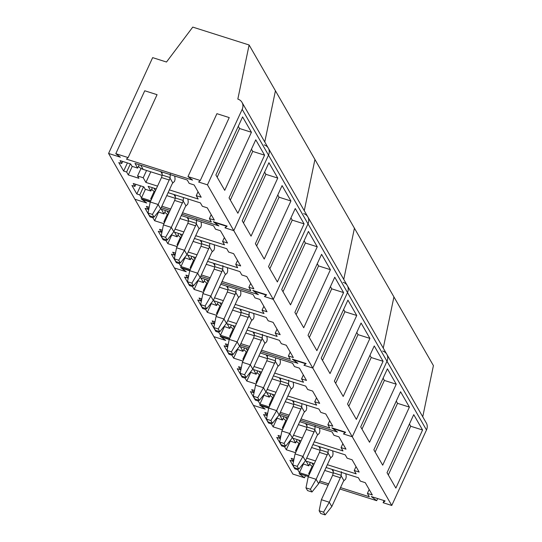 <?xml version="1.0" encoding="UTF-8"?>
<svg xmlns="http://www.w3.org/2000/svg" width="542" height="542" viewBox="0 0 542 542"><rect width="100%" height="100%" fill="white"/><g stroke="black" fill="none" stroke-linecap="round" stroke-linejoin="round"><path stroke-width="0.81" d="M174.619 176.001A14.505 12.778 150.1 0 1 175.032 179.517L174.524 181.38L172.823 182.972A3.347 1.233 107.6 0 0 171.902 184.402L160.656 208.846L158.156 204.497L170.025 178.108L172.823 182.972M162.146 175.418L143.142 169.389A12.276 10.813 150.1 0 1 138.474 166.367M148 213.026L152.424 214.429L153.996 217.166L149.572 215.763L148 213.026L150.242 201.99L161.489 177.539L162.187 175.08L170.107 177.593L170.025 178.108M161.956 171.983L162.187 175.08M170.107 177.593L170.249 173.941M150.242 201.99L158.156 204.497L152.424 214.429M153.996 217.166L160.656 208.846M187.783 198.907A14.505 12.778 150.1 0 1 188.196 202.417L187.688 204.28L185.987 205.872A3.347 1.233 107.6 0 0 185.066 207.301L173.819 231.752L171.319 227.403L183.189 201.007L185.987 205.872M175.31 198.325L166.746 195.601M154.951 191.76A12.276 10.813 150.1 0 1 151.638 189.273M161.164 235.926L165.588 237.335L167.16 240.072L162.736 238.663L161.164 235.926L163.406 224.889L174.653 200.445L175.351 197.979L183.271 200.493L183.189 201.007M175.12 194.883L175.351 197.979M183.271 200.493L183.42 197.518M163.406 224.889L171.319 227.403L165.588 237.335M167.16 240.072L173.819 231.752M200.947 221.807A14.505 12.778 150.1 0 1 201.36 225.323L200.852 227.186L199.151 228.778A3.347 1.233 107.6 0 0 198.23 230.208L186.983 254.652L184.483 250.302L196.353 223.914L199.151 228.778M188.48 221.224L179.91 218.507M168.115 214.659A12.276 10.813 150.1 0 1 164.809 212.173M174.328 258.832L178.752 260.235L180.323 262.972L175.899 261.569L174.328 258.832L176.57 247.789L187.817 223.345L188.514 220.885L196.434 223.399L196.353 223.914M188.284 217.789L188.514 220.885M196.434 223.399L196.577 219.747M176.57 247.789L184.483 250.302L178.752 260.235M180.323 262.972L186.983 254.652M214.11 244.706A14.505 12.778 150.1 0 1 214.524 248.222L214.015 250.086L212.315 251.678A3.347 1.233 107.6 0 0 211.394 253.107L200.147 277.558L197.647 273.202L209.524 246.813L212.315 251.678M201.644 244.13L193.074 241.407M181.279 237.565A12.276 10.813 150.1 0 1 177.972 235.079M187.491 281.732L191.915 283.141L193.487 285.871L189.063 284.469L187.491 281.732L189.741 270.695L200.98 246.251L201.678 243.785L209.598 246.298L209.524 246.813M201.448 240.689L201.678 243.785M209.598 246.298L209.754 243.324M189.741 270.695L197.647 273.202L191.915 283.141M193.487 285.871L200.147 277.558M227.281 267.613A14.505 12.778 150.1 0 1 227.687 271.129L227.179 272.992L225.479 274.584A3.347 1.233 107.6 0 0 224.557 276.013L213.311 300.458L210.811 296.108L222.687 269.72L225.479 274.584M214.808 267.03L206.238 264.313M194.442 260.465A12.276 10.813 150.1 0 1 191.136 257.978M200.655 304.638L205.079 306.04L206.651 308.777L202.234 307.375L200.655 304.638L202.904 293.595L214.144 269.15L214.849 266.691L222.762 269.205L222.687 269.72M214.612 263.595L214.849 266.691M222.762 269.205L222.904 265.553M202.904 293.595L210.811 296.108L205.079 306.04M206.651 308.777L213.311 300.458M240.445 290.512A14.505 12.778 150.1 0 1 240.851 294.028L240.35 295.891L238.643 297.483A3.347 1.233 107.6 0 0 237.721 298.913L226.481 323.364L223.975 319.008L235.851 292.619L238.643 297.483M227.972 289.936L219.408 287.213M207.606 283.364A12.276 10.813 150.1 0 1 204.3 280.885M213.826 327.537L218.243 328.947L219.822 331.677L215.398 330.274L213.826 327.537L216.068 316.501L227.315 292.05L228.013 289.591L235.926 292.104L235.851 292.619M227.782 286.494L228.013 289.591M235.926 292.104L236.082 289.13M216.068 316.501L223.975 319.008L218.243 328.947M219.822 331.677L226.481 323.364M253.609 313.418A14.505 12.778 150.1 0 1 254.022 316.935L253.514 318.798L251.813 320.39A3.347 1.233 107.6 0 0 250.885 321.819L239.645 346.263L237.145 341.914L249.015 315.525L251.813 320.39M241.136 312.836L232.572 310.119M220.77 306.271A12.276 10.813 150.1 0 1 217.464 303.784M226.99 350.444L231.414 351.846L232.985 354.583L228.561 353.181L226.99 350.444L229.232 339.4L240.479 314.956L241.176 312.497L249.096 315.01L249.015 315.525M240.946 309.401L241.176 312.497M249.096 315.01L249.245 312.029M229.232 339.4L237.145 341.914L231.414 351.846M232.985 354.583L239.645 346.263M266.772 336.318A14.505 12.778 150.1 0 1 267.186 339.834L266.678 341.697L264.977 343.289A3.347 1.233 107.6 0 0 264.056 344.719L252.809 369.17L250.309 364.813L262.179 338.425L264.977 343.289M254.3 335.735L245.736 333.018M233.934 329.17A12.276 10.813 150.1 0 1 230.628 326.69M240.153 373.343L244.577 374.746L246.149 377.483L241.725 376.08L240.153 373.343L242.396 362.307L253.642 337.856L254.34 335.396L262.26 337.91L262.179 338.425M254.11 332.3L254.34 335.396M262.26 337.91L262.403 334.258M242.396 362.307L250.309 364.813L244.577 374.746M246.149 377.483L252.809 369.17M279.936 359.224A14.505 12.778 150.1 0 1 280.349 362.74L279.841 364.603L278.141 366.189A3.347 1.233 107.6 0 0 277.219 367.625L265.973 392.069L263.473 387.72L275.343 361.331L278.141 366.189M267.463 358.641L258.9 355.925M247.105 352.076A12.276 10.813 150.1 0 1 243.798 349.59M253.317 396.249L257.741 397.652L259.313 400.389L254.889 398.987L253.317 396.249L255.56 385.206L266.806 360.762L267.504 358.303L275.424 360.816L275.343 361.331M267.274 355.2L267.504 358.303M275.424 360.816L275.573 357.835M255.56 385.206L263.473 387.72L257.741 397.652M259.313 400.389L265.973 392.069M293.1 382.124A14.505 12.778 150.1 0 1 293.513 385.64L293.005 387.503L291.305 389.095A3.347 1.233 107.6 0 0 290.383 390.525L279.137 414.969L276.637 410.619L288.507 384.231L291.305 389.095M280.634 381.541L272.064 378.824M260.268 374.976A12.276 10.813 150.1 0 1 256.962 372.496M266.481 419.149L270.905 420.551L272.477 423.288L268.053 421.886L266.481 419.149L268.724 408.112L279.97 383.661L280.668 381.202L288.588 383.716L288.507 384.231M280.438 378.106L280.668 381.202M288.588 383.716L288.73 380.064M268.724 408.112L276.637 410.619L270.905 420.551M272.477 423.288L279.137 414.969M306.264 405.03A14.505 12.778 150.1 0 1 306.677 408.546L306.169 410.402L304.469 411.995A3.347 1.233 107.6 0 0 303.547 413.431L292.301 437.875L289.801 433.525L301.677 407.137L304.469 411.995M293.798 404.447L285.228 401.724M273.432 397.882A12.276 10.813 150.1 0 1 270.126 395.396M279.645 442.055L284.069 443.458L285.641 446.195L281.223 444.786L279.645 442.055L281.894 431.012L293.134 406.568L293.832 404.108L301.752 406.622L301.677 407.137M293.601 401.005L293.832 404.108M301.752 406.622L301.908 403.641M281.894 431.012L289.801 433.525L284.069 443.458M285.641 446.195L292.301 437.875M319.434 427.929A14.505 12.778 150.1 0 1 319.841 431.446L319.333 433.309L317.632 434.901A3.347 1.233 107.6 0 0 316.711 436.33L305.464 460.775L302.964 456.425L314.841 430.036L317.632 434.901M306.962 427.347L298.398 424.63M286.596 420.782A12.276 10.813 150.1 0 1 283.29 418.295M292.815 464.955L297.233 466.357L298.811 469.094L294.387 467.692L292.815 464.955L295.058 453.918L306.298 429.467L307.002 427.008L314.916 429.521L314.841 430.036M306.765 423.912L307.002 427.008M314.916 429.521L315.058 425.87M295.058 453.918L302.964 456.425L297.233 466.357M298.811 469.094L305.464 460.775M332.598 450.836A14.505 12.778 150.1 0 1 333.012 454.345L332.503 456.208L330.796 457.8A3.347 1.233 107.6 0 0 329.875 459.23L318.635 483.681L316.128 479.331L328.005 452.936L330.796 457.8M320.126 450.253L311.562 447.529M299.76 443.688A12.276 10.813 150.1 0 1 296.454 441.202M305.979 487.854L310.403 489.263L311.975 492.001L307.551 490.591L305.979 487.854L308.222 476.818L319.468 452.374L320.166 449.914L328.086 452.421L328.005 452.943M319.936 446.811L320.166 449.914M328.086 452.421L328.235 449.447M308.222 476.818L316.128 479.331L310.403 489.263M311.975 492.001L318.635 483.681M345.762 473.735A14.505 12.778 150.1 0 1 346.175 477.251L345.667 479.114L343.967 480.707A3.347 1.233 107.6 0 0 343.039 482.136L331.799 506.58L329.299 502.231L341.169 475.842L343.967 480.707M333.289 473.152L324.726 470.436M312.924 466.587A12.276 10.813 150.1 0 1 309.618 464.101M319.143 510.76L323.567 512.163L325.139 514.9L320.715 513.498L319.143 510.76L321.386 499.717L332.632 475.273L333.33 472.814L341.25 475.327L341.169 475.842M333.1 469.718L333.33 472.814M341.25 475.327L341.392 471.675M321.386 499.717L329.299 502.231L323.567 512.163M325.139 514.9L331.799 506.58M264.164 144.89A8.929 7.866 150.1 0 1 268.337 148.183A8.929 7.866 150.1 0 1 268.507 155.141L233.785 230.635L225.133 227.891L227.132 226.089L213.291 221.698L218.711 225.851L181.909 214.171L218.9 225.912L214.314 222.396L214.463 222.071M170.066 210.411L161.225 207.606L170.066 210.411M150.364 201.726L141.11 198.785L146.564 202.884M146.53 202.945L134.911 199.253L292.89 474.087L304.509 477.773L305.485 475.652M249.11 44.986L192.762 27.1L166.496 62.025L152.654 57.628L108.583 153.447L120.392 157.2L115.805 153.684L128.129 157.593L126.435 159.118L192.566 180.107L187.979 176.59L200.303 180.5L198.616 182.024L207.457 184.836L242.179 109.335A8.929 7.866 -29.9 0 0 242.01 102.377A8.929 7.866 -29.9 0 0 237.83 99.084L249.11 44.986L275.438 90.792L264.767 141.97L275.438 90.792L314.936 159.497L304.265 210.682L314.936 159.497L354.427 228.202L343.757 279.387L354.427 228.202L393.926 296.914L383.255 348.093L393.926 296.914L433.417 365.62L422.746 416.805M225.133 227.891L225.309 227.498M207.457 184.836L273.276 299.347L264.625 296.596L264.808 296.21M108.583 153.447L134.911 199.253L146.719 203.006L142.133 199.49L142.282 199.158M169.382 189.883L198.169 199.016L196.245 195.662L201.19 197.234L194.117 184.93L189.172 183.365L187.247 180.012L134.985 163.42L137.675 168.108L132.018 166.313L130.669 163.962L120.067 160.601L121.747 163.515L118.779 162.58L123.664 171.069L126.632 172.01L128.305 174.93L138.908 178.298L137.56 175.954L143.217 177.749L145.913 182.43L157.539 186.123M182.546 212.782L211.339 221.922L209.408 218.568L214.354 220.133L207.281 207.837L202.335 206.265L200.411 202.911L168.101 192.654M161.862 206.217L170.703 209.022M151.259 199.781L150.723 198.853L151.564 199.117M156.265 188.901L148.149 186.326L150.845 191.008L145.181 189.212L143.833 186.868L133.23 183.501L134.911 186.421L131.943 185.479L136.828 193.975L139.795 194.917L141.476 197.837L150.791 200.791M264.591 155.175L255.763 139.809L229.049 197.884L237.884 213.25L264.591 155.175L252.728 151.408L251.454 149.185M251.427 132.268L242.599 116.909L215.885 174.985L224.72 190.344L251.427 132.268L239.564 128.508L238.284 126.279M200.303 180.5L229.239 117.587L216.915 113.678L187.979 176.59M128.129 157.593L157.065 94.681L144.741 90.771L115.805 153.684M196.245 195.662L198.04 191.76M145.913 182.43L150.791 171.814M143.217 177.749L146.564 170.473M137.56 175.954L141.015 168.454M128.305 174.93L132.241 166.38M126.632 172.01L130.378 163.867M123.664 171.069L127.411 162.925M121.747 163.515L122.702 161.435M137.675 168.108L139.213 164.761M209.408 218.568L211.204 214.659M150.723 198.853L154.179 191.353M141.476 197.837L145.405 189.287M139.795 194.917L143.542 186.773M136.828 193.975L140.574 185.831M134.911 186.421L135.866 184.334M150.845 191.008L152.377 187.667M230.33 200.106L252.728 151.408M217.166 177.207L239.564 128.508M264.625 296.596L266.623 294.801L252.782 290.404L258.202 294.563L221.4 282.877L258.392 294.618L253.805 291.101L253.954 290.776M209.558 279.123L200.723 276.318L209.558 279.123M189.856 270.431L180.601 267.497L186.055 271.589M186.028 271.65L174.409 267.965L186.218 271.711L181.624 268.195L181.78 267.87M303.655 213.595A8.929 7.866 150.1 0 1 307.836 216.888A8.929 7.866 150.1 0 1 308.005 223.853L273.276 299.347L312.775 368.052L304.123 365.308L304.299 364.915M343.147 282.301A8.929 7.866 150.1 0 1 347.327 285.6L268.337 148.183A8.929 7.866 150.1 0 1 268.507 155.141L233.785 230.635L224.944 227.83L226.637 226.305L214.314 222.396M150.229 202.058L142.133 199.49M222.037 281.488L250.831 290.627L248.9 287.274L253.846 288.845L246.779 276.542L241.834 274.97L239.903 271.617L207.6 261.366M201.36 274.93L210.201 277.734M190.75 268.486L190.222 267.558L191.055 267.829M175.5 253.087L172.729 252.206L174.402 255.126L171.441 254.184L176.319 262.68L179.287 263.622L180.967 266.542L190.289 269.503M195.757 257.606L187.647 255.031L190.337 259.72L184.551 257.694M208.873 258.588L237.667 267.728L235.736 264.374L240.682 265.939L233.609 253.642L228.67 252.071L226.739 248.717L194.429 238.46M188.196 252.023L197.037 254.828M177.586 245.587L177.058 244.659L177.891 244.923M162.329 230.187L159.565 229.307L161.238 232.227L158.278 231.285L163.156 239.781L166.123 240.723L167.803 243.643L177.119 246.596M182.593 234.706L174.477 232.132L177.173 236.813L171.387 234.794M195.709 235.682L224.503 244.821L222.572 241.468L227.518 243.04L220.445 230.736L215.506 229.171L213.575 225.818L181.265 215.56M175.032 229.124L183.867 231.929M164.422 222.681L163.894 221.759L164.727 222.024M149.165 207.281L146.394 206.4L148.074 209.32L145.107 208.379L149.992 216.875L152.959 217.816L154.639 220.736L163.955 223.697M169.429 211.8L161.313 209.226L164.009 213.914L158.217 211.888M304.089 223.88L295.255 208.521L268.547 266.589L277.375 281.955L304.089 223.88L292.226 220.113L290.946 217.891M290.925 200.98L282.091 185.615L255.384 243.69L264.211 259.056L290.925 200.98L279.055 197.213L277.782 194.991M277.761 178.074L268.927 162.715L242.22 220.784L251.048 236.149L277.761 178.074L265.892 174.314L264.618 172.085M248.9 287.274L250.702 283.371M190.222 267.558L193.67 260.058M180.967 266.542L184.903 257.992M179.287 263.622L179.68 262.768M176.319 262.68L176.719 261.827M174.402 255.126L175.364 253.046M190.337 259.72L191.875 256.373M235.736 264.374L237.538 260.465M177.058 244.659L180.506 237.159M167.803 243.643L171.733 235.086M166.123 240.723L166.516 239.862M163.156 239.781L163.548 238.92M161.238 232.227L162.2 230.14M177.173 236.813L178.711 233.473M222.572 241.468L224.368 237.565M163.894 221.759L167.343 214.253M154.639 220.736L158.569 212.186M152.959 217.816L153.352 216.963M149.992 216.875L150.385 216.021M148.074 209.32L149.036 207.24M164.009 213.914L165.547 210.567M269.821 268.818L292.226 220.113M256.657 245.912L279.055 197.213M243.493 223.013L265.892 174.314M304.123 365.308L306.122 363.506L292.273 359.116L297.7 363.269L260.892 351.589L297.89 363.33L293.297 359.813L293.452 359.488M249.056 347.828L240.214 345.024L249.056 347.828M229.354 339.143L220.099 336.203L225.547 340.295M225.519 340.362L213.9 336.67L225.709 340.417L221.122 336.9L221.272 336.575M382.645 351.013A8.929 7.866 150.1 0 1 386.825 354.305L347.327 285.6A8.929 7.866 150.1 0 1 347.497 292.558L312.775 368.052L352.266 436.764L343.614 434.013L343.797 433.62M307.836 216.888A8.929 7.866 150.1 0 1 308.005 223.853L273.276 299.347L264.435 296.542L266.129 295.017L253.805 291.101M189.72 270.763L181.624 268.195M261.535 350.2L290.322 359.339L288.398 355.986L293.344 357.551L286.271 345.247L281.325 343.682L279.401 340.329L247.091 330.071M240.851 343.635L249.693 346.44M230.248 337.192L229.713 336.27L230.553 336.535M214.991 321.792L212.22 320.918L213.9 323.838L210.933 322.897L215.818 331.392L218.785 332.334L220.458 335.254L229.781 338.208M235.248 326.318L227.139 323.743L229.828 328.425L224.042 326.406M248.372 327.293L277.158 336.433L275.234 333.079L280.173 334.651L273.107 322.348L268.161 320.776L266.237 317.422L233.927 307.172M227.687 320.728L236.529 323.54M217.085 314.292L216.549 313.364L217.389 313.635M201.827 298.893L199.056 298.012L200.736 300.932L197.769 299.99L202.654 308.486L205.621 309.428L207.295 312.348L216.617 315.308M222.084 303.412L213.975 300.837L216.665 305.519L210.879 303.5M235.201 304.394L263.995 313.533L262.071 310.18L267.01 311.745L259.943 299.448L254.997 297.876L253.067 294.523L220.763 284.265M214.524 297.829L223.365 300.634M203.921 291.393L203.385 290.465L204.219 290.729M188.663 275.993L185.892 275.112L187.573 278.032L184.605 277.091L189.49 285.587L192.451 286.528L194.131 289.448L203.453 292.402M208.921 280.512L200.811 277.938L203.501 282.619L197.715 280.6M343.581 292.592L334.753 277.226L308.039 335.302L316.874 350.66L343.581 292.592L331.718 288.825L330.437 286.603M330.417 269.686L321.589 254.327L294.875 312.395L303.71 327.761L330.417 269.686L318.554 265.919L317.273 263.697M317.253 246.786L308.425 231.42L281.711 289.496L290.539 304.861L317.253 246.786L305.39 243.019L304.109 240.797M288.398 355.986L290.194 352.076M229.713 336.27L233.168 328.77M220.458 335.254L224.395 326.697M218.785 332.334L219.178 331.474M215.818 331.392L216.211 330.532M213.9 323.838L214.856 321.752M229.828 328.425L231.366 325.085M275.234 333.079L277.03 329.177M216.549 313.364L219.998 305.864M207.295 312.348L211.231 303.798M205.621 309.428L206.014 308.574M202.654 308.486L203.047 307.632M200.736 300.932L201.692 298.852M216.665 305.519L218.202 302.179M262.071 310.18L263.866 306.271M203.385 290.465L206.834 282.965M194.131 289.448L198.067 280.892M192.451 286.528L192.85 285.668M189.49 285.587L189.883 284.726M187.573 278.032L188.528 275.946M203.501 282.619L205.039 279.279M309.319 337.524L331.718 288.825M296.156 314.617L318.554 265.919M282.992 291.718L305.39 243.019M343.614 434.013L345.613 432.211L331.772 427.821L337.192 431.974L300.39 420.294L337.381 432.035L332.795 428.519L332.944 428.194M288.547 416.534L279.706 413.729L288.547 416.534M268.846 407.848L259.591 404.915L265.045 409.007M265.018 409.068L253.392 405.375L265.201 409.129L260.614 405.612L260.763 405.287M391.764 505.469L426.486 429.975A8.929 7.866 150.1 0 0 426.317 423.011L386.825 354.305A8.929 7.866 150.1 0 1 386.995 361.263L352.266 436.764L391.764 505.469L383.106 502.719L384.088 500.598M347.327 285.6A8.929 7.866 150.1 0 1 347.497 292.558L312.775 368.052L303.933 365.247L305.62 363.723L293.297 359.813M229.219 339.475L221.122 336.9M301.027 418.905L329.821 428.044L327.89 424.691L332.835 426.256L325.762 413.959L320.823 412.387L318.892 409.034L286.582 398.783M280.349 412.34L289.191 415.145M269.74 405.904L269.211 404.976L270.045 405.24M254.483 390.504L251.718 389.623L253.392 392.543L250.431 391.602L255.309 400.098L258.277 401.039L259.957 403.959L269.272 406.92M274.747 395.023L266.63 392.449L269.327 397.13L263.541 395.111M287.863 396.006L316.657 405.138L314.726 401.785L319.672 403.356L312.599 391.053L307.66 389.488L305.729 386.134L273.419 375.877M267.186 389.441L276.02 392.245M256.576 382.998L256.048 382.076L256.881 382.34M241.319 367.598L238.555 366.724L240.228 369.644L237.26 368.702L242.145 377.198L245.113 378.14L246.793 381.053L256.109 384.014M261.583 372.117L253.466 369.542L256.163 374.231L250.37 372.205M274.699 373.099L303.493 382.239L301.562 378.885L306.508 380.457L299.435 368.154L294.489 366.582L292.565 363.228L260.255 352.978M254.015 366.534L262.856 369.346M243.412 360.098L242.877 359.17L243.717 359.434M228.155 344.698L225.384 343.818L227.064 346.738L224.097 345.796L228.981 354.292L231.949 355.234L233.629 358.154L242.945 361.114M248.419 349.217L240.302 346.643L242.999 351.324L237.206 349.305M383.079 361.297L374.244 345.932L347.537 404.007L356.365 419.373L383.079 361.297L371.209 357.53L369.935 355.308M369.915 338.398L361.08 323.032L334.373 381.107L343.201 396.466L369.915 338.398L358.045 334.631L356.772 332.409M356.744 315.491L347.917 300.126L321.203 358.201L330.037 373.567L356.744 315.491L344.881 311.725L343.608 309.502M327.89 424.691L329.692 420.782M269.211 404.976L272.66 397.476M259.957 403.959L263.893 395.409M258.277 401.039L258.67 400.186M255.309 400.098L255.702 399.244M253.392 392.543L254.354 390.464M269.327 397.13L270.865 393.79M314.726 401.785L316.521 397.882M256.048 382.076L259.496 374.576M246.793 381.053L250.722 372.503M245.113 378.14L245.506 377.279M242.145 377.198L242.538 376.338M240.228 369.644L241.19 367.557M256.163 374.231L257.701 370.891M301.562 378.885L303.357 374.976M242.877 359.17L246.332 351.67M233.629 358.154L237.559 349.604M231.949 355.234L232.342 354.38M228.981 354.292L229.374 353.438M227.064 346.738L228.019 344.658M242.999 351.324L244.53 347.984M348.811 406.229L371.209 357.53M335.647 383.329L358.045 334.631M322.483 360.423L344.881 311.725M383.106 502.719L385.105 500.923L371.263 496.526L376.69 500.686L339.881 488.999M328.046 485.246L319.204 482.441M376.69 500.686L377.666 498.559M308.344 476.553L299.089 473.62L304.509 477.773M386.825 354.305A8.929 7.866 150.1 0 1 386.995 361.263L352.266 436.764L343.425 433.952L345.118 432.428L332.795 428.519M268.71 408.18L260.614 405.612M340.525 487.61L369.312 496.75L367.388 493.396L372.327 494.968L365.261 482.665L360.315 481.1L358.391 477.746L326.081 467.489M319.841 481.052L328.682 483.857M309.238 474.609L308.703 473.688L309.543 473.952M293.981 459.209L291.21 458.329L292.89 461.249L289.923 460.307L294.807 468.803L297.775 469.745L299.448 472.665L308.771 475.625M314.238 463.728L306.128 461.154L308.818 465.842L303.032 463.817M327.354 464.711L356.148 473.85L354.224 470.497L359.163 472.062L352.097 459.765L347.151 458.193L345.22 454.84L312.917 444.582M306.677 458.146L315.519 460.951M296.074 451.71L295.539 450.781L296.372 451.046M280.817 436.31L278.046 435.429L279.726 438.349L276.759 437.408L281.644 445.903L284.604 446.845L286.284 449.765L295.607 452.719M301.074 440.829L292.965 438.254L295.654 442.936L289.868 440.917M314.191 441.811L342.984 450.944L341.06 447.59L345.999 449.162L338.933 436.859L333.987 435.294L332.056 431.94L299.753 421.683M293.513 435.246L302.355 438.051M282.904 428.803L282.375 427.882L283.209 428.146M267.653 413.404L264.882 412.53L266.562 415.443L263.595 414.508L268.48 422.997L271.44 423.939L273.121 426.859L282.443 429.82M287.91 417.923L279.801 415.348L282.49 420.036L276.705 418.011M422.57 430.002L413.742 414.644L387.029 472.712L395.863 488.078L422.57 430.002L410.707 426.242L409.427 424.013M409.406 407.103L400.579 391.737L373.865 449.813L382.693 465.178L409.406 407.103L397.543 403.336L396.263 401.114M396.243 384.197L387.408 368.838L360.701 426.913L369.529 442.272L396.243 384.197L384.38 380.437L383.099 378.208M367.388 493.396L369.183 489.494M308.703 473.688L312.151 466.181M299.448 472.665L303.385 464.115M297.775 469.745L298.168 468.891M294.807 468.803L295.2 467.949M292.89 461.249L293.845 459.169M308.818 465.842L310.356 462.495M354.224 470.497L356.019 466.587M295.539 450.781L298.988 443.281M286.284 449.765L290.221 441.215M284.604 446.845L285.004 445.991M281.644 445.903L282.036 445.05M279.726 438.349L280.681 436.263M295.654 442.936L297.192 439.596M341.06 447.59L342.856 443.688M282.375 427.882L285.824 420.382M273.121 426.859L277.057 418.309M271.44 423.939L271.833 423.085M268.48 422.997L268.873 422.143M266.562 415.443L267.518 413.363M282.49 420.036L284.028 416.69M388.309 474.941L410.707 426.242M375.145 452.035L397.543 403.336M361.975 429.135L384.38 380.437M140.771 165.256L143.142 169.389M160.791 171.611L162.214 174.084M161.489 177.539L169.395 180.052M153.935 188.162L155.418 190.737M173.955 194.517L175.378 196.99M174.653 200.445L182.559 202.952M167.099 211.062L168.582 213.643M187.119 217.417L188.541 219.889M187.817 223.345L195.73 225.858M180.262 233.968L181.746 236.542M200.289 240.323L201.705 242.789M200.98 246.251L208.894 248.758M193.426 256.867L194.91 259.449M213.453 263.222L214.869 265.695M214.144 269.15L222.057 271.664M206.597 279.774L208.074 282.348M226.617 286.129L228.04 288.595M227.315 292.05L235.221 294.563M219.761 302.673L221.238 305.254M239.781 309.028L241.204 311.501M240.479 314.956L248.385 317.463M232.924 325.579L234.408 328.154M252.945 331.934L254.367 334.4M253.642 337.856L261.549 340.369M246.088 348.479L247.572 351.06M266.108 354.834L267.531 357.307M266.806 360.762L274.713 363.269M259.252 371.378L260.736 373.96M279.272 377.733L280.695 380.206M279.97 383.661L287.883 386.175M272.416 394.285L273.9 396.859M292.443 400.64L293.859 403.113M293.134 406.568L301.047 409.074M285.58 417.184L287.064 419.765M305.607 423.539L307.023 426.012M306.298 429.467L314.211 431.981M298.75 440.09L300.227 442.665M318.771 446.445L320.193 448.918M319.468 452.374L327.375 454.88M311.914 462.99L313.398 465.571M331.934 469.345L333.357 471.818M332.632 475.273L340.539 477.787M426.486 429.975L242.179 109.335M268.337 148.183L242.01 102.377"/></g></svg>
